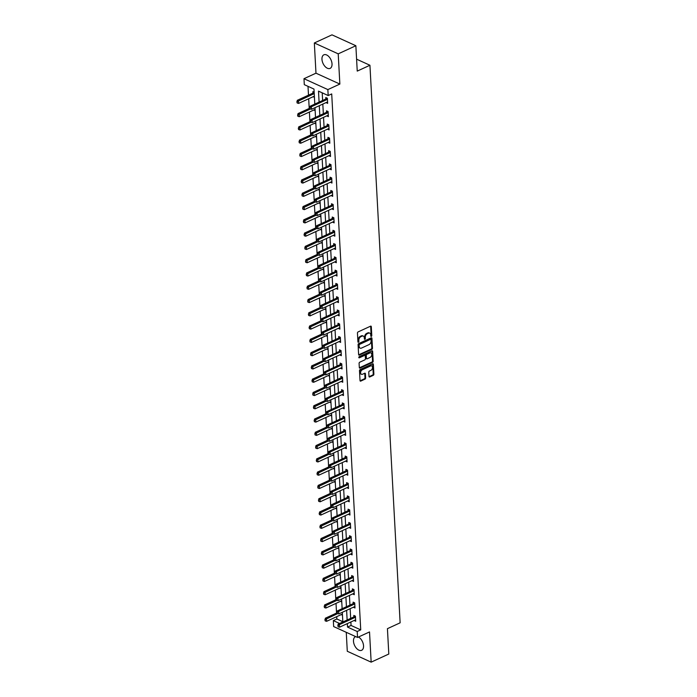 <?xml version="1.0" encoding="UTF-8"?>
<svg xmlns="http://www.w3.org/2000/svg" width="697" height="697" viewBox="0 0 697 697"><rect width="100%" height="100%" fill="white"/><g stroke="black" fill="none" stroke-linecap="round" stroke-linejoin="round"><path stroke-width="1.05" d="M371.335 336.39A0.662 0.444 114.5 0 0 371.789 335.579L371.309 326.701A0.941 0.627 114.5 0 0 370.569 326.179L358.101 331.92A0.941 0.627 114.5 0 0 357.456 333.07L357.936 341.948A0.662 0.444 114.5 0 0 358.903 341.504L358.842 340.354A3.006 2.021 114.5 0 1 360.915 336.66L361.952 336.181A3.006 2.021 114.5 0 1 363.346 336.12A3.006 2.021 114.5 0 1 364.313 337.836L364.374 338.986A0.662 0.444 114.5 0 0 365.341 338.542L365.28 337.392A3.006 2.021 114.5 0 1 367.354 333.697L368.391 333.218A3.006 2.021 114.5 0 1 369.785 333.157A3.006 2.021 114.5 0 1 370.752 334.874L370.813 336.024A0.662 0.444 114.5 0 0 371.335 336.39M370.813 336.006A0.662 0.444 114.5 0 0 371.144 335.283L370.665 326.405A0.941 0.627 114.5 0 0 370.612 326.161M357.936 341.939A0.662 0.444 114.5 0 0 358.258 341.208L358.197 340.058L358.842 340.354M364.374 338.977A0.662 0.444 114.5 0 0 364.697 338.245L364.636 337.095L365.28 337.392M355.697 636.614A7.467 4.365 -114.7 0 0 355.392 636.727A7.467 4.365 -114.7 0 0 353.475 641.223A7.467 4.365 -114.7 0 0 356.472 648.306A7.467 4.365 -114.7 0 0 361.63 650.301A7.467 4.365 -114.7 0 0 363.546 645.805A7.467 4.365 -114.7 0 0 358.458 637.023M332.025 63.897A7.467 4.365 -114.7 0 0 329.036 56.814A7.467 4.365 -114.7 0 0 323.87 54.819A7.467 4.365 -114.7 0 0 321.962 59.306A7.467 4.365 -114.7 0 0 324.95 66.389A7.467 4.365 -114.7 0 0 330.117 68.384A7.467 4.365 -114.7 0 0 332.025 63.897M368.992 376.45A0.941 0.627 114.5 0 0 369.732 376.964L373.235 375.352A0.941 0.627 114.5 0 0 373.88 374.202L373.348 364.339A0.941 0.627 114.5 0 0 372.607 363.825L360.14 369.558A0.941 0.627 114.5 0 0 359.495 370.717L360.027 380.571A0.941 0.627 114.5 0 0 360.767 381.093L364.984 379.151A0.941 0.627 114.5 0 0 365.637 377.992L365.411 373.775A0.941 0.627 114.5 0 0 364.67 373.252L362.571 374.219A2.518 1.69 114.5 0 1 361.412 374.272A2.518 1.69 114.5 0 1 360.663 372.067A2.518 1.69 114.5 0 1 362.335 369.75L370.543 365.977A2.518 1.69 114.5 0 1 371.701 365.925A2.518 1.69 114.5 0 1 372.451 368.129A2.518 1.69 114.5 0 1 370.778 370.447L369.41 371.074A0.941 0.627 114.5 0 0 368.765 372.224L368.992 376.45M350.87 621.977L351.053 625.453L360.732 629.87L357.204 631.491L357.526 637.45L333.654 626.568L333.332 620.609L339.613 623.475M355.862 45.732L338.219 53.852L314.338 42.97L331.981 34.85L355.862 45.732L357.239 71.103L369.933 65.257L400.13 622.822L387.427 628.668L388.804 654.03L371.161 662.15L369.523 631.935L357.526 637.45M314.338 42.97L315.976 73.185L339.857 84.067L338.219 53.852M339.857 84.067L327.86 89.591L328.182 95.55L318.503 91.133L319.095 102.111M360.732 629.87L331.711 93.921L328.182 95.55M371.823 349.371A0.941 0.627 114.5 0 0 372.468 348.212L371.937 338.359A0.941 0.627 114.5 0 0 371.196 337.836L358.728 343.577A0.941 0.627 114.5 0 0 358.084 344.727L358.615 354.59A0.941 0.627 114.5 0 0 359.356 355.104L371.823 349.371L371.179 349.075A0.941 0.627 114.5 0 0 371.823 347.925L371.292 338.062A0.941 0.627 114.5 0 0 371.248 337.818M372.642 351.349L373.174 361.212A0.941 0.627 114.5 0 1 372.529 362.362L360.061 368.094A0.941 0.627 114.5 0 1 359.321 367.58L359.094 363.364A0.941 0.627 114.5 0 1 359.739 362.205L364.792 359.879A0.941 0.627 114.5 0 0 365.446 358.728L365.289 355.932A0.941 0.627 114.5 0 0 364.557 355.409L359.286 357.831A0.662 0.444 114.5 0 1 359.225 356.664L371.902 350.835A0.941 0.627 114.5 0 1 372.642 351.349L371.998 351.053L372.529 360.915L373.174 361.212M346.261 632.31L347.289 651.268L371.161 662.15M369.933 65.257L356.585 59.175M322.206 92.823L322.624 100.49M322.816 104.08L323.347 113.768M323.539 117.357L324.061 127.046M324.262 130.635L324.785 140.324M324.976 143.913L325.499 153.601M325.699 157.2L326.222 166.888M326.414 170.477L326.937 180.166M327.137 183.755L327.66 193.444M327.851 197.033L328.374 206.721M328.575 210.311L329.097 219.999M329.289 223.598L329.82 233.277M330.012 236.875L330.535 246.564M330.726 250.153L331.258 259.842M331.45 263.431L331.972 273.119M332.173 276.709L332.696 286.397M332.887 289.987L333.41 299.675M333.61 303.273L334.133 312.962M334.325 316.551L334.848 326.24M335.048 329.829L335.571 339.517M335.762 343.107L336.285 352.795M336.485 356.385L337.008 366.073M337.2 369.671L337.731 379.351M337.923 382.949L338.446 392.638M338.637 396.227L339.169 405.915M339.361 409.505L339.883 419.193M340.084 422.783L340.606 432.471M340.798 436.061L341.321 445.749M341.521 449.347L342.044 459.035M342.236 462.625L342.758 472.313M342.959 475.903L343.482 485.591M343.673 489.181L344.205 498.869M344.396 502.459L344.919 512.147M345.111 515.745L345.642 525.425M345.834 529.023L346.357 538.711M346.548 542.301L347.08 551.989M347.272 555.579L347.794 565.267M347.995 568.857L348.517 578.545M348.709 582.134L349.232 591.823M349.432 595.421L349.955 605.109M350.147 608.699L350.669 618.387M326.039 102.598L327.66 103.365L327.381 98.26L325.769 97.528L325.847 98.983M326.762 115.876L328.374 116.652L328.104 111.537L326.492 110.806L326.571 112.261M327.485 129.154L329.097 129.93L328.818 124.815L327.207 124.083L327.285 125.538M329.742 141.909L328.2 142.467L329.82 143.207L329.542 138.102L327.93 137.361L328.008 138.825M328.923 155.71L330.535 156.485L330.256 151.38L328.644 150.639L328.723 152.103M329.637 168.996L331.258 169.763L330.979 164.658L329.367 163.926L329.446 165.381M330.361 182.274L331.972 183.041L331.694 177.935L330.082 177.204L330.16 178.659M331.075 195.552L332.696 196.327L332.417 191.213L330.805 190.481L330.883 191.936M331.798 208.83L333.41 209.605L333.14 204.5L331.519 203.759L331.598 205.223M332.513 222.108L334.133 222.883L333.854 217.778L332.242 217.037L332.321 218.501M333.236 235.386L334.848 236.161L334.577 231.055L332.957 230.324L333.035 231.779M333.95 248.672L335.571 249.439L335.292 244.333L333.68 243.602L333.758 245.056M334.673 261.95L336.285 262.725L336.015 257.611L334.403 256.879L334.482 258.334M335.396 275.228L337.008 276.003L336.729 270.889L335.118 270.157L335.196 271.612M336.111 288.506L337.731 289.281L337.453 284.176L335.841 283.435L335.919 284.899M336.834 301.784L338.446 302.559L338.167 297.453L336.555 296.713L336.634 298.177M339.099 314.539L337.548 315.105L339.169 315.837L338.89 310.731L337.278 309.999L337.357 311.454M338.272 328.348L339.883 329.115L339.605 324.009L337.993 323.277L338.071 324.732M338.986 341.626L340.606 342.401L340.328 337.287L338.716 336.555L338.794 338.01M339.709 354.904L341.321 355.679L341.051 350.574L339.43 349.833L339.509 351.297M340.424 368.182L342.044 368.957L341.765 363.851L340.153 363.111L340.232 364.575M341.147 381.459L342.758 382.235L342.488 377.129L340.868 376.389L340.955 377.852M343.029 394.249L341.87 394.781L343.482 395.513L343.203 390.407L341.591 389.675L341.669 391.13M342.584 408.024L344.196 408.79L343.926 403.685L342.314 402.953L342.393 404.408M343.307 421.302L344.919 422.077L344.64 416.963L343.029 416.231L343.107 417.686M344.022 434.579L345.642 435.355L345.363 430.249L343.752 429.509L343.83 430.973M344.745 447.857L346.357 448.633L346.078 443.527L344.466 442.787L344.545 444.25M345.459 461.144L347.08 461.911L346.801 456.805L345.189 456.073L345.268 457.528M347.341 473.925L346.182 474.457L347.794 475.188L347.515 470.083L345.904 469.351L345.982 470.806M346.897 487.7L348.517 488.475L348.239 483.361L346.627 482.629L346.705 484.084M347.62 500.977L349.232 501.753L348.962 496.647L347.341 495.907L347.42 497.37M348.334 514.255L349.955 515.031L349.676 509.925L348.064 509.185L348.143 510.648M349.058 527.533L350.669 528.309L350.399 523.203L348.779 522.462L348.866 523.926M349.781 540.82L351.393 541.586L351.114 536.481L349.502 535.749L349.58 537.204M351.654 553.601L350.495 554.132L352.107 554.864L351.837 549.759L350.225 549.027L350.303 550.482M351.218 567.375L352.83 568.151L352.551 563.037L350.94 562.305L351.018 563.76M351.933 580.653L353.553 581.429L353.274 576.323L351.663 575.583L351.741 577.046M352.656 593.931L354.268 594.707L353.989 589.601L352.377 588.86L352.455 590.324M353.37 607.218L354.991 607.984L354.712 602.879L353.1 602.147L353.179 603.602M354.093 620.496L355.705 621.262L355.426 616.157L353.815 615.425L353.893 616.88M308.013 86.35L308.492 95.167M308.684 98.756L309.207 108.444M309.407 112.043L309.93 121.731M310.121 125.321L310.644 135.009M310.845 138.598L311.367 148.287M311.559 151.876L312.082 161.565M312.282 165.154L312.805 174.842M312.997 178.441L313.528 188.12M313.72 191.719L314.242 201.407M314.434 204.996L314.966 214.685M315.157 218.274L315.68 227.963M315.88 231.552L316.403 241.24M316.595 244.83L317.118 254.518M317.318 258.117L317.841 267.805M318.032 271.394L318.555 281.083M318.756 284.672L319.278 294.361M319.47 297.95L319.993 307.638M320.193 311.228L320.716 320.916M320.908 324.514L321.439 334.194M321.631 337.792L322.153 347.481M322.345 351.07L322.877 360.758M323.068 364.348L323.591 374.036M323.791 377.626L324.314 387.314M324.506 390.904L325.029 400.592M325.229 404.19L325.752 413.879M325.943 417.468L326.466 427.156M326.666 430.746L327.189 440.434M327.381 444.024L327.912 453.712M328.104 457.302L328.627 466.99M328.818 470.588L329.35 480.268M329.542 483.866L330.064 493.554M330.256 497.144L330.787 506.832M330.979 510.422L331.502 520.11M331.702 523.7L332.225 533.388M332.417 536.978L332.939 546.666M333.14 550.264L333.663 559.952M333.854 563.542L334.377 573.23M334.577 576.82L335.1 586.508M335.292 590.098L335.823 599.786M336.015 603.375L336.538 613.064M336.729 616.662L336.86 618.98L342.828 621.707M314.155 92.231L312.866 91.638L312.944 93.102M313.136 96.709L314.434 97.336M313.859 109.995L315.149 110.614M314.574 123.273L315.872 123.9M316.455 136.054L315.297 136.586L316.586 137.178M316.011 149.829L317.309 150.456M316.734 163.107L318.032 163.734M317.449 176.385L318.747 177.012M318.172 189.671L319.47 190.298M318.886 202.949L320.184 203.576M320.768 215.73L319.609 216.262L320.908 216.854M320.332 229.505L321.622 230.132M321.047 242.783L322.345 243.41M321.77 256.069L323.06 256.688M322.484 269.347L323.783 269.974M323.208 282.625L324.497 283.252M319.879 294.082L308.057 299.527L309.215 300.05L309.355 302.603L324.88 295.467A0.958 0.645 -65.5 0 1 325.098 295.406L323.931 295.937L325.22 296.53M324.645 309.18L325.943 309.808M325.36 322.458L326.658 323.086M326.083 335.745L327.381 336.372M326.797 349.023L328.095 349.65M327.52 362.301L328.818 362.928M324.192 373.758L312.369 379.203L313.528 379.726L313.667 382.287L329.193 375.143A0.958 0.645 -65.5 0 1 329.411 375.082L328.243 375.613L329.533 376.206M328.958 388.856L330.256 389.484M329.681 402.143L330.97 402.761M330.395 415.421L331.694 416.048M331.119 428.699L332.408 429.326M331.833 441.976L333.131 442.604M332.556 455.254L333.854 455.882M333.271 468.532L334.569 469.159M333.994 481.819L335.292 482.446M334.708 495.097L336.006 495.724M335.431 508.374L336.729 509.002M336.154 521.652L337.444 522.28M336.869 534.93L338.167 535.557M333.541 546.396L321.718 551.832L322.877 552.364L323.016 554.917L338.542 547.772A0.958 0.645 -65.5 0 1 338.759 547.711L337.592 548.251L338.881 548.835M338.306 561.494L339.605 562.122M339.03 574.772L340.319 575.4M339.744 588.05L341.042 588.677M340.467 601.328L341.765 601.955M341.182 614.606L342.48 615.233M336.86 618.98L333.332 620.609M314.8 104.088L313.981 89.077L304.301 84.659L303.979 78.7L327.86 89.591M315.976 73.185L303.979 78.7M347.341 623.597L347.524 627.082L357.204 631.491M319.287 105.7L319.818 115.388M320.01 118.978L320.533 128.666M320.733 132.264L321.256 141.953M321.448 145.542L321.97 155.231M322.171 158.82L322.694 168.508M322.885 172.098L323.408 181.786M323.608 185.376L324.131 195.064M324.323 198.654L324.854 208.342M325.046 211.94L325.569 221.629M325.76 225.218L326.292 234.906M326.484 238.496L327.006 248.184M327.198 251.774L327.729 261.462M327.921 265.052L328.444 274.74M328.644 278.338L329.167 288.018M329.359 291.616L329.881 301.304M330.082 304.894L330.605 314.582M330.796 318.172L331.319 327.86M331.519 331.45L332.042 341.138M332.234 344.727L332.765 354.416M332.957 358.014L333.48 367.702M333.671 371.292L334.203 380.98M334.394 384.57L334.917 394.258M335.109 397.848L335.64 407.536M335.832 411.125L336.355 420.814M336.555 424.412L337.078 434.092M337.27 437.69L337.792 447.378M337.993 450.968L338.515 460.656M338.707 464.246L339.23 473.934M339.43 477.523L339.953 487.212M340.145 490.801L340.676 500.49M340.868 504.088L341.391 513.776M341.582 517.366L342.114 527.054M342.305 530.644L342.828 540.332M343.029 543.921L343.551 553.61M343.743 557.199L344.266 566.888M344.466 570.486L344.989 580.165M345.181 583.764L345.703 593.452M345.904 597.041L346.426 606.73M346.618 610.319L347.141 620.008M342.846 621.985L342.323 612.297M342.131 608.708L341.6 599.019M341.408 595.43L340.885 585.741M340.685 582.143L340.162 572.464M339.97 568.865L339.448 559.177M339.247 555.587L338.725 545.899M338.533 542.31L338.01 532.621M337.81 529.032L337.287 519.343M337.095 515.754L336.564 506.066M336.372 502.467L335.849 492.779M335.658 489.189L335.126 479.501M334.935 475.912L334.412 466.223M334.22 462.634L333.689 452.945M333.497 449.356L332.974 439.668M332.774 436.069L332.251 426.39M332.06 422.791L331.537 413.103M331.336 409.514L330.814 399.825M330.622 396.236L330.099 386.547M329.899 382.958L329.376 373.27M329.184 369.68L328.653 359.992M328.461 356.394L327.938 346.705M327.747 343.116L327.215 333.427M327.024 329.838L326.501 320.15M326.301 316.56L325.778 306.872M325.586 303.282L325.063 293.594M324.863 289.996L324.34 280.316M324.149 276.718L323.626 267.029M323.425 263.44L322.903 253.752M322.711 250.162L322.188 240.474M321.988 236.884L321.465 227.196M321.273 223.606L320.742 213.918M320.55 210.32L320.028 200.631M319.836 197.042L319.304 187.354M319.113 183.764L318.59 174.076M318.39 170.486L317.867 160.798M317.675 157.208L317.152 147.52M316.952 143.922L316.429 134.242M316.238 130.644L315.715 120.956M315.514 117.366L314.992 107.678M351.053 625.453L347.524 627.082M313.136 96.752L314.373 96.212M326.048 102.633L327.207 102.102A0.958 0.645 114.5 0 0 326.998 102.154L311.472 109.298L311.332 106.746L326.858 99.601A0.958 0.645 114.5 0 0 327.067 99.462L327.433 99.157M326.762 115.911L327.921 115.38A0.958 0.645 114.5 0 0 327.712 115.441L312.195 122.576L312.056 120.023L327.581 112.879A0.958 0.645 114.5 0 0 327.79 112.748L328.148 112.435M313.859 110.03L315.018 109.499M327.485 129.189L328.644 128.657A0.958 0.645 114.5 0 0 328.435 128.718L312.909 135.854L312.77 133.301L328.296 126.166A0.958 0.645 114.5 0 0 328.505 126.026L328.871 125.713M314.574 123.308L315.811 122.768M328.923 155.753L330.082 155.213A0.958 0.645 114.5 0 0 329.873 155.274L314.347 162.418L314.208 159.866L329.733 152.721A0.958 0.645 114.5 0 0 329.951 152.582L330.308 152.268M316.02 149.864L317.248 149.332M329.637 169.031L330.796 168.5A0.958 0.645 114.5 0 0 330.596 168.552L315.07 175.696L314.931 173.144L330.456 165.999A0.958 0.645 114.5 0 0 330.666 165.86L331.023 165.555M316.734 163.15L317.893 162.61M330.361 182.309L331.519 181.778A0.958 0.645 114.5 0 0 331.31 181.83L315.785 188.974L315.645 186.421L331.171 179.277A0.958 0.645 114.5 0 0 331.389 179.138L331.746 178.833M317.457 176.428L318.686 175.888M331.084 195.587L332.242 195.055A0.958 0.645 114.5 0 0 332.033 195.116L316.508 202.252L316.368 199.699L331.894 192.555A0.958 0.645 114.5 0 0 332.103 192.424L332.469 192.111M318.172 189.706L319.331 189.175M331.798 208.865L332.957 208.333A0.958 0.645 114.5 0 0 332.748 208.394L317.222 215.539L317.091 212.977L332.608 205.842A0.958 0.645 114.5 0 0 332.826 205.702L333.183 205.388M318.895 202.984L320.123 202.444M332.521 222.151L333.68 221.611A0.958 0.645 114.5 0 0 333.471 221.672L317.945 228.816L317.806 226.264L333.332 219.119A0.958 0.645 114.5 0 0 333.541 218.98L333.907 218.666M333.236 235.429L334.394 234.898A0.958 0.645 114.5 0 0 334.185 234.95L318.66 242.094L318.529 239.541L334.046 232.397A0.958 0.645 114.5 0 0 334.264 232.258L334.621 231.953M320.332 229.54L321.561 229.008M333.959 248.707L335.118 248.176A0.958 0.645 114.5 0 0 334.908 248.228L319.383 255.372L319.243 252.819L334.769 245.675A0.958 0.645 114.5 0 0 334.978 245.536L335.344 245.231M321.047 242.826L322.206 242.286M334.673 261.985L335.832 261.453A0.958 0.645 114.5 0 0 335.623 261.514L320.106 268.65L319.967 266.097L335.492 258.953A0.958 0.645 114.5 0 0 335.701 258.822L336.059 258.509M321.77 256.104L322.999 255.564M335.396 275.263L336.555 274.731A0.958 0.645 114.5 0 0 336.346 274.792L320.82 281.928L320.681 279.375L336.207 272.239A0.958 0.645 114.5 0 0 336.416 272.1L336.782 271.786M322.484 269.382L323.643 268.85M336.111 288.541L337.27 288.009A0.958 0.645 114.5 0 0 337.069 288.07L321.544 295.214L321.404 292.653L336.93 285.517A0.958 0.645 114.5 0 0 337.139 285.378L337.496 285.064M323.208 282.66L324.436 282.119M336.834 301.827L337.993 301.287A0.958 0.645 114.5 0 0 337.784 301.348L322.258 308.492L322.119 305.939L337.644 298.795A0.958 0.645 114.5 0 0 337.862 298.656L338.219 298.342M324.645 309.224L325.882 308.684M338.272 328.383L339.43 327.851A0.958 0.645 114.5 0 0 339.221 327.904L323.696 335.048L323.556 332.495L339.082 325.351A0.958 0.645 114.5 0 0 339.3 325.211L339.657 324.907M325.368 322.502L326.597 321.962M338.995 341.661L340.153 341.129M326.083 335.78L327.32 335.24M339.709 354.939L340.868 354.407A0.958 0.645 114.5 0 0 340.659 354.468L325.133 361.612L325.002 359.051L340.519 351.915A0.958 0.645 114.5 0 0 340.737 351.776L341.094 351.462M326.806 349.058L328.034 348.517M340.432 368.225L341.591 367.685M327.52 362.335L328.757 361.795M341.147 381.503L342.305 380.971A0.958 0.645 114.5 0 0 342.096 381.024L326.571 388.168L326.44 385.615L341.966 378.471A0.958 0.645 114.5 0 0 342.175 378.332L342.532 378.018M328.958 388.9L330.195 388.36M342.584 408.059L343.743 407.527A0.958 0.645 114.5 0 0 343.534 407.579L328.017 414.724L327.878 412.171L343.403 405.027A0.958 0.645 114.5 0 0 343.612 404.887L343.969 404.582M329.681 402.178L330.909 401.638M343.307 421.337L344.466 420.805M330.395 415.456L331.633 414.915M344.022 434.614L345.181 434.083A0.958 0.645 114.5 0 0 344.98 434.144L329.454 441.288L329.315 438.727L344.841 431.591A0.958 0.645 114.5 0 0 345.05 431.452L345.407 431.138M331.119 428.733L332.347 428.193M344.745 447.901L345.904 447.361M331.842 442.011L333.07 441.471M345.459 461.179L346.627 460.647A0.958 0.645 114.5 0 0 346.418 460.7L330.892 467.844L330.753 465.291L346.278 458.147A0.958 0.645 114.5 0 0 346.487 458.007L346.845 457.702M332.556 455.298L333.793 454.758M333.279 468.576L334.508 468.036M346.906 487.734L348.064 487.203A0.958 0.645 114.5 0 0 347.855 487.264L332.33 494.4L332.19 491.847L347.716 484.703A0.958 0.645 114.5 0 0 347.925 484.572L348.291 484.258M333.994 481.854L335.231 481.313M347.62 501.012L348.779 500.481M334.717 495.131L335.945 494.591M348.343 514.299L349.502 513.759A0.958 0.645 114.5 0 0 349.293 513.82L333.767 520.964L333.628 518.411L349.153 511.267A0.958 0.645 114.5 0 0 349.363 511.128L349.728 510.814M335.431 508.409L336.668 507.869M349.058 527.577L350.216 527.037M336.154 521.687L337.383 521.156M349.781 540.855L350.94 540.323A0.958 0.645 114.5 0 0 350.73 540.375L335.205 547.52L335.065 544.967L350.591 537.823A0.958 0.645 114.5 0 0 350.8 537.683L351.166 537.378M336.869 534.974L338.106 534.433M351.218 567.41L352.377 566.879A0.958 0.645 114.5 0 0 352.168 566.94L336.642 574.075L336.503 571.523L352.029 564.387A0.958 0.645 114.5 0 0 352.238 564.248L352.604 563.934M338.306 561.529L339.544 560.989M351.933 580.688L353.091 580.157M339.03 574.807L340.258 574.267M352.656 593.975L353.815 593.435A0.958 0.645 114.5 0 0 353.606 593.495L338.08 600.64L337.94 598.087L353.466 590.943A0.958 0.645 114.5 0 0 353.684 590.803L354.041 590.49M339.753 588.085L340.981 587.545M353.37 607.253L354.538 606.721M340.467 601.363L341.704 600.831M354.093 620.53L355.252 619.999A0.958 0.645 114.5 0 0 355.043 620.051L339.517 627.195L339.378 624.643L354.904 617.498A0.958 0.645 114.5 0 0 355.122 617.359L355.479 617.054M341.19 614.649L342.419 614.109M369.785 333.157L369.14 332.861A3.006 2.021 114.5 0 0 367.746 332.922L368.391 333.218M364.636 337.095A3.006 2.021 114.5 0 1 366.709 333.401L367.746 332.922M363.346 336.12L362.701 335.823A3.006 2.021 114.5 0 0 361.307 335.893L361.952 336.181M358.197 340.058A3.006 2.021 114.5 0 1 360.271 336.363L361.307 335.893M358.667 354.834A0.941 0.627 114.5 0 0 358.711 354.808L371.179 349.075M371.013 339.718A0.662 0.444 114.5 0 0 370.499 339.361L359.556 344.396A0.662 0.444 114.5 0 0 359.103 345.198L359.173 346.409A3.006 2.021 114.5 0 0 360.14 348.134A3.006 2.021 114.5 0 0 361.534 348.064L369.009 344.623A3.006 2.021 114.5 0 0 371.083 340.929L371.013 339.718M370.351 339.291A0.662 0.444 114.5 0 0 369.854 339.064L370.499 339.361M360.14 348.134L359.495 347.838A3.006 2.021 114.5 0 1 358.519 346.121L358.458 344.91A0.662 0.444 114.5 0 1 358.911 344.1L369.854 339.064M359.364 367.824A0.941 0.627 114.5 0 0 359.417 367.807L371.884 362.065A0.941 0.627 114.5 0 0 372.529 360.915M364.993 355.392L364.348 355.095A0.941 0.627 114.5 0 0 363.912 355.113L358.772 357.483M370.046 357.465A2.518 1.69 114.5 0 0 371.71 355.148A2.518 1.69 114.5 0 0 370.961 352.943A2.518 1.69 114.5 0 0 369.802 352.996L366.91 354.329A0.941 0.627 114.5 0 0 366.265 355.479L366.413 358.284A0.941 0.627 114.5 0 0 367.153 358.798L370.046 357.465M370.961 352.943L370.316 352.647A2.518 1.69 114.5 0 0 369.157 352.699L369.802 352.996M366.718 358.816L366.073 358.519A0.941 0.627 114.5 0 1 365.768 357.988L365.62 355.191A0.941 0.627 114.5 0 1 366.265 354.032L369.157 352.699M371.701 365.925L371.057 365.629A2.518 1.69 114.5 0 0 369.898 365.681L370.543 365.977M361.412 374.272L360.767 373.975A2.518 1.69 114.5 0 1 360.018 371.771A2.518 1.69 114.5 0 1 361.682 369.454L369.898 365.681M360.07 380.815A0.941 0.627 114.5 0 0 360.114 380.797L364.339 378.854A0.941 0.627 114.5 0 0 364.993 377.696L364.758 373.479A0.941 0.627 114.5 0 0 364.714 373.235M369.044 376.685A0.941 0.627 114.5 0 0 369.088 376.668L372.581 375.064A0.941 0.627 114.5 0 0 373.235 373.906L372.695 364.043A0.941 0.627 114.5 0 0 372.651 363.808M314.025 92.17L313.005 93.049A0.958 0.645 -65.5 0 1 312.787 93.189L297.262 100.333L298.429 100.865L298.569 103.417L314.094 96.273A0.958 0.645 -65.5 0 1 314.303 96.212M296.87 101.614L297.131 102.982L297.262 100.333M314.225 93.529L314.164 93.581A0.958 0.645 -65.5 0 1 313.955 93.72L297.061 101.701M298.569 103.417L297.131 102.982M309.965 107.582L310.034 108.863L309.965 107.582L311.332 106.746L310.174 106.214L325.699 99.07A0.958 0.645 114.5 0 0 325.908 98.939L326.928 98.05M310.034 108.863L311.472 109.298M310.174 106.214L309.773 107.495M309.808 108.174L297.985 113.611L299.144 114.142L299.283 116.695L314.809 109.551A0.958 0.645 -65.5 0 1 315.027 109.499L315.088 109.49M297.584 114.892L297.846 116.26L297.985 113.611M310.392 108.967L297.776 114.979M299.283 116.695L297.846 116.26M310.531 121.452L298.708 126.889L299.867 127.42L300.006 129.973L315.532 122.829A0.958 0.645 -65.5 0 1 315.741 122.777M298.307 128.17L298.569 129.537L298.708 126.889M311.106 122.245L298.499 128.257M300.006 129.973L298.569 129.537M310.688 120.869L310.757 122.141L310.688 120.869L312.056 120.023L310.888 119.492L326.414 112.356A0.958 0.645 114.5 0 0 326.632 112.217L327.651 111.337M310.757 122.141L312.195 122.576M310.888 119.492L310.496 120.773M311.402 134.146L311.472 135.418L311.402 134.146L312.77 133.301L311.611 132.779L327.137 125.634A0.958 0.645 114.5 0 0 327.346 125.495L328.365 124.615M311.472 135.418L312.909 135.854M311.611 132.779L311.21 134.059M311.245 134.73L299.422 140.167L300.581 140.698L300.721 143.251L316.246 136.115A0.958 0.645 -65.5 0 1 316.464 136.054L316.525 136.046M299.022 141.447L299.283 142.815L299.422 140.167M311.829 135.532L299.222 141.543M300.721 143.251L299.283 142.815M311.968 148.008L300.146 153.453L301.304 153.976L301.444 156.537L316.969 149.393A0.958 0.645 -65.5 0 1 317.179 149.332M299.745 154.734L300.006 156.093L300.146 153.453M312.544 148.81L299.937 154.821M301.444 156.537L300.006 156.093M312.683 161.286L300.86 166.731L302.019 167.263L302.158 169.815L317.684 162.671A0.958 0.645 -65.5 0 1 317.902 162.61L317.971 162.61M300.459 168.012L300.729 169.38L300.86 166.731M313.267 162.087L300.66 168.099M302.158 169.815L300.729 169.38M312.125 147.424L312.195 148.696L312.125 147.424L313.493 146.588L312.326 146.056L327.851 138.912A0.958 0.645 114.5 0 0 328.069 138.773L329.089 137.893M329.367 141.935A0.958 0.645 114.5 0 0 329.158 141.996L313.633 149.141L313.493 146.588L329.019 139.444A0.958 0.645 114.5 0 0 329.228 139.304L329.585 138.991M312.195 148.696L313.633 149.141M312.326 146.056L311.934 147.337M312.84 160.702L312.909 161.983L312.84 160.702L314.208 159.866L313.049 159.334L328.575 152.19A0.958 0.645 114.5 0 0 328.784 152.051L329.812 151.171M312.909 161.983L314.347 162.418M313.049 159.334L312.648 160.615M313.563 173.98L313.633 175.261L313.563 173.98L314.931 173.144L313.772 172.612L329.289 165.468A0.958 0.645 114.5 0 0 329.507 165.328L330.526 164.448M313.633 175.261L315.07 175.696M313.772 172.612L313.371 173.893M314.286 187.258L314.347 188.538L314.286 187.258L315.645 186.421L314.486 185.89L330.012 178.754A0.958 0.645 114.5 0 0 330.221 178.615L331.249 177.735M314.347 188.538L315.785 188.974M314.486 185.89L314.086 187.171M315 200.544L315.07 201.816L315 200.544L316.368 199.699L315.21 199.168L330.735 192.032A0.958 0.645 114.5 0 0 330.944 191.893L331.964 191.013M315.07 201.816L316.508 202.252M315.21 199.168L314.809 200.448M315.724 213.822L315.793 215.094L315.724 213.822L317.091 212.977L315.924 212.454L331.45 205.31A0.958 0.645 114.5 0 0 331.659 205.171L332.687 204.291M315.793 215.094L317.222 215.539M315.924 212.454L315.523 213.735M316.438 227.1L316.508 228.381L316.438 227.1L317.806 226.264L316.647 225.732L332.173 218.588A0.958 0.645 114.5 0 0 332.382 218.449L333.401 217.569M316.508 228.381L317.945 228.816M316.647 225.732L316.246 227.013M317.161 240.378L317.231 241.659L317.161 240.378L318.529 239.541L317.362 239.01L332.887 231.866A0.958 0.645 114.5 0 0 333.096 231.726L334.124 230.846M317.231 241.659L318.66 242.094M317.362 239.01L316.969 240.291M317.876 253.656L317.945 254.936L317.876 253.656L319.243 252.819L318.085 252.288L333.61 245.144A0.958 0.645 114.5 0 0 333.819 245.013L334.839 244.124M317.945 254.936L319.383 255.372M318.085 252.288L317.684 253.569M318.599 266.942L318.668 268.214L318.599 266.942L319.967 266.097L318.799 265.566L334.325 258.43A0.958 0.645 114.5 0 0 334.543 258.291L335.562 257.411M318.668 268.214L320.106 268.65M318.799 265.566L318.407 266.846M319.313 280.22L319.383 281.492L319.313 280.22L320.681 279.375L319.522 278.852L335.048 271.708A0.958 0.645 114.5 0 0 335.257 271.569L336.276 270.689M319.383 281.492L320.82 281.928M319.522 278.852L319.121 280.133M320.036 293.498L320.106 294.77L320.036 293.498L321.404 292.653L320.237 292.13L335.762 284.986A0.958 0.645 114.5 0 0 335.98 284.846L337 283.967M320.106 294.77L321.544 295.214M320.237 292.13L319.845 293.411M320.751 306.776L320.82 308.057L320.751 306.776L322.119 305.939L320.96 305.408L336.485 298.264A0.958 0.645 114.5 0 0 336.695 298.124L337.723 297.244M320.82 308.057L322.258 308.492M320.96 305.408L320.559 306.689M321.474 320.054L321.544 321.334L321.474 320.054L322.842 319.217L321.683 318.686L337.2 311.542A0.958 0.645 114.5 0 0 337.418 311.402L338.437 310.522M338.716 314.574A0.958 0.645 114.5 0 0 338.507 314.626L322.981 321.77L322.842 319.217L338.367 312.073A0.958 0.645 114.5 0 0 338.576 311.934L338.934 311.629M321.544 321.334L322.981 321.77M321.683 318.686L321.282 319.967M322.197 333.332L322.258 334.612L322.197 333.332L323.556 332.495L322.397 331.964L337.923 324.828A0.958 0.645 114.5 0 0 338.132 324.689L339.16 323.809M322.258 334.612L323.696 335.048M322.397 331.964L321.997 333.244M322.911 346.618L322.981 347.89L322.911 346.618L324.279 345.773L323.12 345.242L338.646 338.106A0.958 0.645 114.5 0 0 338.855 337.967L339.875 337.087M340.537 341.103L340.162 341.129A0.958 0.645 114.5 0 0 339.944 341.19L324.419 348.326L324.279 345.773L339.805 338.629A0.958 0.645 114.5 0 0 340.014 338.498L340.38 338.184M322.981 347.89L324.419 348.326M323.12 345.242L322.72 346.522M323.635 359.896L323.704 361.168L323.635 359.896L325.002 359.051L323.835 358.528L339.361 351.384A0.958 0.645 114.5 0 0 339.57 351.244L340.598 350.364M323.704 361.168L325.133 361.612M323.835 358.528L323.434 359.809M324.349 373.174L324.419 374.455L324.349 373.174L325.717 372.337L324.558 371.806L340.084 364.662A0.958 0.645 114.5 0 0 340.293 364.522L341.312 363.642M341.974 367.659L341.6 367.685A0.958 0.645 114.5 0 0 341.382 367.746L325.856 374.89L325.717 372.337L341.242 365.193A0.958 0.645 114.5 0 0 341.452 365.054L341.818 364.74M324.419 374.455L325.856 374.89M324.558 371.806L324.157 373.087M325.072 386.452L325.142 387.732L325.072 386.452L326.44 385.615L325.272 385.084L340.798 377.94A0.958 0.645 114.5 0 0 341.007 377.8L342.035 376.92M325.142 387.732L326.571 388.168M325.272 385.084L324.88 386.365M313.406 174.572L301.583 180.009L302.742 180.54L302.881 183.093L318.407 175.949A0.958 0.645 -65.5 0 1 318.625 175.888M301.182 181.29L301.444 182.658L301.583 180.009M313.981 175.365L301.374 181.377M302.881 183.093L301.444 182.658M314.129 187.85L302.298 193.287L303.465 193.818L303.596 196.371L319.121 189.227A0.958 0.645 -65.5 0 1 319.339 189.175L319.409 189.166M301.897 194.568L302.167 195.935L302.298 193.287M314.704 188.643L302.097 194.655M303.596 196.371L302.167 195.935M314.844 201.128L303.021 206.565L304.18 207.096L304.319 209.649L319.845 202.505A0.958 0.645 -65.5 0 1 320.062 202.452M302.62 207.845L302.881 209.213L303.021 206.565M315.419 201.921L302.812 207.941M304.319 209.649L302.881 209.213M315.567 214.406L303.735 219.851L304.903 220.374L305.042 222.927L320.559 215.791A0.958 0.645 -65.5 0 1 320.777 215.73L320.847 215.721M303.343 221.132L303.604 222.491L303.735 219.851M316.142 215.207L303.535 221.219M305.042 222.927L303.604 222.491M316.281 227.684L304.458 233.129L305.617 233.652L305.756 236.213L321.282 229.069A0.958 0.645 -65.5 0 1 321.5 229.008M304.058 234.41L304.319 235.769L304.458 233.129M316.865 228.485L304.249 234.497M305.756 236.213L304.319 235.769M317.004 240.962L305.173 246.407L306.34 246.938L306.48 249.491L322.005 242.347A0.958 0.645 -65.5 0 1 322.214 242.286L322.284 242.286M304.781 247.688L305.042 249.056L305.173 246.407M317.579 241.763L304.972 247.775M306.48 249.491L305.042 249.056M317.719 254.248L305.896 259.685L307.055 260.216L307.194 262.769L322.72 255.625A0.958 0.645 -65.5 0 1 322.938 255.572M305.495 260.966L305.756 262.333L305.896 259.685M318.302 255.041L305.687 261.053M307.194 262.769L305.756 262.333M318.442 267.526L306.619 272.963L307.778 273.494L307.917 276.047L323.443 268.903A0.958 0.645 -65.5 0 1 323.652 268.85L323.722 268.842M306.218 274.243L306.48 275.611L306.619 272.963M319.017 268.319L306.41 274.33M307.917 276.047L306.48 275.611M319.156 280.804L307.333 286.24L308.492 286.772L308.632 289.325L324.157 282.189A0.958 0.645 -65.5 0 1 324.375 282.128M306.933 287.521L307.194 288.889L307.333 286.24M319.74 281.605L307.133 287.617M308.632 289.325L307.194 288.889M307.656 300.808L307.917 302.167L308.057 299.527M320.454 294.883L307.847 300.895M309.355 302.603L307.917 302.167M320.594 307.36L308.771 312.805L309.93 313.336L310.069 315.889L325.595 308.745A0.958 0.645 -65.5 0 1 325.813 308.684M308.37 314.086L308.64 315.453L308.771 312.805M321.178 308.161L308.571 314.173M310.069 315.889L308.64 315.453M321.317 320.646L309.494 326.083L310.653 326.614L310.792 329.167L326.318 322.023A0.958 0.645 -65.5 0 1 326.536 321.962M309.093 327.363L309.355 328.731L309.494 326.083M321.892 321.439L309.285 327.451M310.792 329.167L309.355 328.731M322.04 333.924L310.209 339.361L311.376 339.892L311.507 342.445L327.032 335.301A0.958 0.645 -65.5 0 1 327.25 335.248M309.808 340.641L310.078 342.009L310.209 339.361M322.615 334.717L310.008 340.728M311.507 342.445L310.078 342.009M322.755 347.202L310.932 352.638L312.09 353.17L312.23 355.723L327.756 348.578A0.958 0.645 -65.5 0 1 327.973 348.526M310.531 353.919L310.792 355.287L310.932 352.638M323.338 347.995L310.723 354.006M312.23 355.723L310.792 355.287M323.478 360.48L311.646 365.925L312.814 366.448L312.953 369.001L328.47 361.865A0.958 0.645 -65.5 0 1 328.688 361.804M311.254 367.206L311.515 368.565L311.646 365.925M324.053 361.281L311.446 367.293M312.953 369.001L311.515 368.565M311.968 380.484L312.23 381.843L312.369 379.203M324.776 374.559L312.16 380.571M313.667 382.287L312.23 381.843M324.915 387.035L313.084 392.481L314.251 393.012L314.391 395.565L329.916 388.421A0.958 0.645 -65.5 0 1 330.125 388.36M312.692 393.761L312.953 395.129L313.084 392.481M325.49 387.837L312.883 393.849M314.391 395.565L312.953 395.129M325.63 400.322L313.807 405.759L314.966 406.29L315.105 408.843L330.631 401.699A0.958 0.645 -65.5 0 1 330.848 401.638M313.406 407.039L313.667 408.407L313.807 405.759M326.213 401.115L313.598 407.126M315.105 408.843L313.667 408.407M326.353 413.6L314.53 419.036L315.689 419.568L315.828 422.121L331.354 414.976A0.958 0.645 -65.5 0 1 331.563 414.924M314.129 420.317L314.391 421.685L314.53 419.036M326.928 414.393L314.321 420.404M315.828 422.121L314.391 421.685M327.067 426.878L315.244 432.314L316.403 432.846L316.543 435.398L332.068 428.263A0.958 0.645 -65.5 0 1 332.286 428.202M314.844 433.595L315.105 434.963L315.244 432.314M327.651 427.679L315.044 433.691M316.543 435.398L315.105 434.963M325.787 399.729L325.856 401.01L325.787 399.729L327.154 398.893L325.996 398.362L341.521 391.217A0.958 0.645 114.5 0 0 341.73 391.087L342.75 390.198M343.412 394.214L343.037 394.249A0.958 0.645 114.5 0 0 342.819 394.302L327.294 401.446L327.154 398.893L342.68 391.749A0.958 0.645 114.5 0 0 342.889 391.609L343.255 391.305M325.856 401.01L327.294 401.446M325.996 398.362L325.595 399.642M326.51 413.016L326.579 414.288L326.51 413.016L327.878 412.171L326.71 411.639L342.236 404.504A0.958 0.645 114.5 0 0 342.454 404.365L343.473 403.485M326.579 414.288L328.017 414.724M326.71 411.639L326.318 412.92M327.224 426.294L327.294 427.566L327.224 426.294L328.592 425.449L327.433 424.926L342.959 417.782A0.958 0.645 114.5 0 0 343.168 417.642L344.187 416.762M344.849 420.779L344.475 420.805A0.958 0.645 114.5 0 0 344.257 420.866L328.731 428.002L328.592 425.449L344.118 418.313A0.958 0.645 114.5 0 0 344.327 418.174L344.693 417.86M327.294 427.566L328.731 428.002M327.433 424.926L327.032 426.207M327.947 439.572L328.017 440.844L327.947 439.572L329.315 438.727L328.148 438.204L343.673 431.06A0.958 0.645 114.5 0 0 343.891 430.92L344.91 430.04M328.017 440.844L329.454 441.288M328.148 438.204L327.756 439.485M327.79 440.155L315.968 445.601L317.126 446.124L317.266 448.676L332.791 441.541A0.958 0.645 -65.5 0 1 333.009 441.48M315.567 446.882L315.828 448.241L315.968 445.601M328.365 440.957L315.758 446.969M317.266 448.676L315.828 448.241M328.505 453.433L316.682 458.879L317.849 459.41L317.98 461.963L333.506 454.819A0.958 0.645 -65.5 0 1 333.724 454.758M316.281 460.159L316.551 461.519L316.682 458.879M329.089 454.235L316.482 460.247M317.98 461.963L316.551 461.519M329.228 466.72L317.405 472.157L318.564 472.688L318.703 475.241L334.229 468.096A0.958 0.645 -65.5 0 1 334.447 468.036M317.004 473.437L317.266 474.805L317.405 472.157M329.803 467.513L317.196 473.524M318.703 475.241L317.266 474.805M329.951 479.998L318.12 485.434L319.287 485.966L319.418 488.519L334.943 481.374A0.958 0.645 -65.5 0 1 335.161 481.322M317.727 486.715L317.989 488.083L318.12 485.434M330.526 480.791L317.919 486.802M319.418 488.519L317.989 488.083M330.666 493.276L318.843 498.712L320.001 499.244L320.141 501.796L335.666 494.652A0.958 0.645 -65.5 0 1 335.884 494.6M318.442 499.993L318.703 501.361L318.843 498.712M331.249 494.068L318.634 500.08M320.141 501.796L318.703 501.361M331.389 506.553L319.557 511.99L320.725 512.522L320.864 515.074L336.381 507.939A0.958 0.645 -65.5 0 1 336.599 507.878M319.165 513.28L319.426 514.639L319.557 511.99M331.964 507.355L319.357 513.367M320.864 515.074L319.426 514.639M332.103 519.831L320.28 525.277L321.439 525.799L321.578 528.361L337.104 521.217A0.958 0.645 -65.5 0 1 337.322 521.156M319.879 526.557L320.141 527.917L320.28 525.277M332.687 520.633L320.071 526.644M321.578 528.361L320.141 527.917M332.826 533.109L320.995 538.554L322.162 539.086L322.302 541.639L337.827 534.494A0.958 0.645 -65.5 0 1 338.036 534.433M320.603 539.835L320.864 541.203L320.995 538.554M333.401 533.911L320.794 539.922M322.302 541.639L320.864 541.203M328.662 452.85L328.731 454.13L328.662 452.85L330.029 452.013L328.871 451.482L344.396 444.337A0.958 0.645 114.5 0 0 344.606 444.198L345.634 443.318M346.287 447.335L345.912 447.361A0.958 0.645 114.5 0 0 345.695 447.422L330.169 454.566L330.029 452.013L345.555 444.869A0.958 0.645 114.5 0 0 345.773 444.73L346.13 444.416M328.731 454.13L330.169 454.566M328.871 451.482L328.47 452.762M329.385 466.127L329.454 467.408L329.385 466.127L330.753 465.291L329.594 464.76L345.111 457.615A0.958 0.645 114.5 0 0 345.329 457.476L346.348 456.596M329.454 467.408L330.892 467.844M329.594 464.76L329.193 466.04M330.108 479.405L330.178 480.686L330.108 479.405L331.467 478.569L330.308 478.037L345.834 470.902A0.958 0.645 114.5 0 0 346.043 470.763L347.071 469.883M347.725 473.89L347.35 473.925A0.958 0.645 114.5 0 0 347.132 473.977L331.606 481.122L331.467 478.569L346.993 471.425A0.958 0.645 114.5 0 0 347.211 471.285L347.568 470.98M330.178 480.686L331.606 481.122M330.308 478.037L329.908 479.318M330.822 492.692L330.892 493.964L330.822 492.692L332.19 491.847L331.031 491.315L346.557 484.18A0.958 0.645 114.5 0 0 346.766 484.04L347.786 483.16M330.892 493.964L332.33 494.4M331.031 491.315L330.631 492.596M331.545 505.97L331.615 507.242L331.545 505.97L332.913 505.125L331.746 504.602L347.272 497.458A0.958 0.645 114.5 0 0 347.481 497.318L348.509 496.438M349.162 500.455L348.788 500.481A0.958 0.645 114.5 0 0 348.57 500.542L333.044 507.677L332.913 505.125L348.43 497.989A0.958 0.645 114.5 0 0 348.648 497.85L349.005 497.536M331.615 507.242L333.044 507.677M331.746 504.602L331.345 505.883M332.26 519.248L332.33 520.528L332.26 519.248L333.628 518.411L332.469 517.88L347.995 510.735A0.958 0.645 114.5 0 0 348.204 510.596L349.223 509.716M332.33 520.528L333.767 520.964M332.469 517.88L332.068 519.16M332.983 532.525L333.053 533.806L332.983 532.525L334.351 531.689L333.183 531.158L348.709 524.013A0.958 0.645 114.5 0 0 348.918 523.874L349.946 522.994M350.6 527.01L350.225 527.037A0.958 0.645 114.5 0 0 350.007 527.098L334.49 534.242L334.351 531.689L349.877 524.545A0.958 0.645 114.5 0 0 350.086 524.405L350.443 524.092M333.053 533.806L334.49 534.242M333.183 531.158L332.791 532.438M333.697 545.803L333.767 547.084L333.697 545.803L335.065 544.967L333.907 544.435L349.432 537.291A0.958 0.645 114.5 0 0 349.641 537.16L350.661 536.272M333.767 547.084L335.205 547.52M333.907 544.435L333.506 545.716M321.317 553.113L321.578 554.481L321.718 551.832M334.124 547.189L321.509 553.2M323.016 554.917L321.578 554.481M334.421 559.081L334.49 560.362L334.421 559.081L335.788 558.245L334.621 557.713L350.147 550.578A0.958 0.645 114.5 0 0 350.364 550.438L351.384 549.558M352.037 553.575L351.663 553.601A0.958 0.645 114.5 0 0 351.445 553.653L335.928 560.797L335.788 558.245L351.314 551.1A0.958 0.645 114.5 0 0 351.523 550.961L351.88 550.656M334.49 560.362L335.928 560.797M334.621 557.713L334.229 558.994M334.264 559.674L322.441 565.11L323.6 565.642L323.739 568.194L339.265 561.05A0.958 0.645 -65.5 0 1 339.474 560.998M322.04 566.391L322.302 567.759L322.441 565.11M334.839 560.466L322.232 566.478M323.739 568.194L322.302 567.759M335.135 572.368L335.205 573.64L335.135 572.368L336.503 571.523L335.344 571L350.87 563.856A0.958 0.645 114.5 0 0 351.079 563.716L352.098 562.836M335.205 573.64L336.642 574.075M335.344 571L334.943 572.281M334.978 572.951L323.155 578.388L324.314 578.919L324.453 581.472L339.979 574.337A0.958 0.645 -65.5 0 1 340.197 574.276M322.755 579.669L323.016 581.037L323.155 578.388M335.562 573.753L322.955 579.765M324.453 581.472L323.016 581.037M335.858 585.646L335.928 586.918L335.858 585.646L337.226 584.8L336.059 584.278L351.584 577.133A0.958 0.645 114.5 0 0 351.802 576.994L352.821 576.114M353.475 580.131L353.1 580.157A0.958 0.645 114.5 0 0 352.891 580.218L337.365 587.362L337.226 584.8L352.752 577.665A0.958 0.645 114.5 0 0 352.961 577.525L353.318 577.212M335.928 586.918L337.365 587.362M336.059 584.278L335.666 585.558M335.701 586.229L323.878 591.675L325.037 592.197L325.177 594.75L340.702 587.615A0.958 0.645 -65.5 0 1 340.92 587.554M323.478 592.955L323.739 594.314L323.878 591.675M336.276 587.031L323.669 593.042M325.177 594.75L323.739 594.314M336.573 598.923L336.642 600.204L336.573 598.923L337.94 598.087L336.782 597.556L352.307 590.411A0.958 0.645 114.5 0 0 352.516 590.272L353.545 589.392M336.642 600.204L338.08 600.64M336.782 597.556L336.381 598.836M336.416 599.507L324.593 604.952L325.76 605.484L325.891 608.037L341.417 600.892A0.958 0.645 -65.5 0 1 341.635 600.831M324.192 606.233L324.462 607.592L324.593 604.952M337 600.309L324.393 606.32M325.891 608.037L324.462 607.592M337.296 612.201L337.365 613.482L337.296 612.201L338.664 611.365L337.505 610.833L353.022 603.689A0.958 0.645 114.5 0 0 353.24 603.55L354.259 602.67M354.921 606.686L354.538 606.712A0.958 0.645 114.5 0 0 354.329 606.773L338.803 613.918L338.664 611.365L354.189 604.221A0.958 0.645 114.5 0 0 354.398 604.081L354.756 603.776M337.365 613.482L338.803 613.918M337.505 610.833L337.104 612.114M337.139 612.794L325.316 618.23L326.475 618.762L326.614 621.315L342.14 614.17A0.958 0.645 -65.5 0 1 342.358 614.109M324.915 619.511L325.177 620.879L325.316 618.23M337.714 613.587L325.107 619.598M326.614 621.315L325.177 620.879M338.019 625.479L338.089 626.76L338.019 625.479L339.378 624.643L338.219 624.111L353.745 616.967A0.958 0.645 114.5 0 0 353.954 616.836L354.982 615.956M338.089 626.76L339.517 627.195M338.219 624.111L337.818 625.392M371.144 335.283L371.789 335.579M358.258 341.208L358.903 341.504M364.697 338.245L365.341 338.542M366.709 333.401L367.354 333.697M360.271 336.363L360.915 336.66M370.665 326.405L371.309 326.701M358.711 354.808L359.356 355.104M371.292 338.062L371.937 338.359M371.823 347.925L372.468 348.212M358.911 344.1L359.556 344.396M358.458 344.91L359.103 345.198M358.519 346.121L359.173 346.409M371.884 362.065L372.529 362.362M359.417 367.807L360.061 368.094M363.912 355.113L364.557 355.409M358.798 357.605L359.286 357.831M366.265 354.032L366.91 354.329M365.62 355.191L366.265 355.479M365.768 357.988L366.413 358.284M361.682 369.454L362.335 369.75M364.758 373.479L365.411 373.775M364.993 377.696L365.637 377.992M364.339 378.854L364.984 379.151M360.114 380.797L360.767 381.093M372.695 364.043L373.348 364.339M373.235 373.906L373.88 374.202M372.581 375.064L373.235 375.352M369.088 376.668L369.732 376.964M312.787 93.189L313.955 93.72M313.005 93.049L314.164 93.581M327.067 99.462L325.908 98.939M326.858 99.601L325.699 99.07M327.79 112.748L326.632 112.217M327.581 112.879L326.414 112.356M328.505 126.026L327.346 125.495M328.296 126.166L327.137 125.634M329.228 139.304L328.069 138.773M329.019 139.444L327.851 138.912M329.951 152.582L328.784 152.051M329.733 152.721L328.575 152.19M330.666 165.86L329.507 165.328M330.456 165.999L329.289 165.468M331.389 179.138L330.221 178.615M331.171 179.277L330.012 178.754M332.103 192.424L330.944 191.893M331.894 192.555L330.735 192.032M332.826 205.702L331.659 205.171M332.608 205.842L331.45 205.31M333.541 218.98L332.382 218.449M333.332 219.119L332.173 218.588M334.264 232.258L333.096 231.726M334.046 232.397L332.887 231.866M334.978 245.536L333.819 245.013M334.769 245.675L333.61 245.144M335.701 258.822L334.543 258.291M335.492 258.953L334.325 258.43M336.416 272.1L335.257 271.569M336.207 272.239L335.048 271.708M337.139 285.378L335.98 284.846M336.93 285.517L335.762 284.986M337.862 298.656L336.695 298.124M337.644 298.795L336.485 298.264M338.576 311.934L337.418 311.402M338.367 312.073L337.2 311.542M339.3 325.211L338.132 324.689M339.082 325.351L337.923 324.828M340.014 338.498L338.855 337.967M339.805 338.629L338.646 338.106M340.737 351.776L339.57 351.244M340.519 351.915L339.361 351.384M341.452 365.054L340.293 364.522M341.242 365.193L340.084 364.662M342.175 378.332L341.007 377.8M341.966 378.471L340.798 377.94M342.889 391.609L341.73 391.087M342.68 391.749L341.521 391.217M343.612 404.887L342.454 404.365M343.403 405.027L342.236 404.504M344.327 418.174L343.168 417.642M344.118 418.313L342.959 417.782M345.05 431.452L343.891 430.92M344.841 431.591L343.673 431.06M345.773 444.73L344.606 444.198M345.555 444.869L344.396 444.337M346.487 458.007L345.329 457.476M346.278 458.147L345.111 457.615M347.211 471.285L346.043 470.763M346.993 471.425L345.834 470.902M347.925 484.572L346.766 484.04M347.716 484.703L346.557 484.18M348.648 497.85L347.481 497.318M348.43 497.989L347.272 497.458M349.363 511.128L348.204 510.596M349.153 511.267L347.995 510.735M350.086 524.405L348.918 523.874M349.877 524.545L348.709 524.013M350.8 537.683L349.641 537.16M350.591 537.823L349.432 537.291M351.523 550.961L350.364 550.438M351.314 551.1L350.147 550.578M352.238 564.248L351.079 563.716M352.029 564.387L350.87 563.856M352.961 577.525L351.802 576.994M352.752 577.665L351.584 577.133M353.684 590.803L352.516 590.272M353.466 590.943L352.307 590.411M354.398 604.081L353.24 603.55M354.189 604.221L353.022 603.689M355.122 617.359L353.954 616.836M354.904 617.498L353.745 616.967M370.159 339.047L370.804 339.343"/></g></svg>
